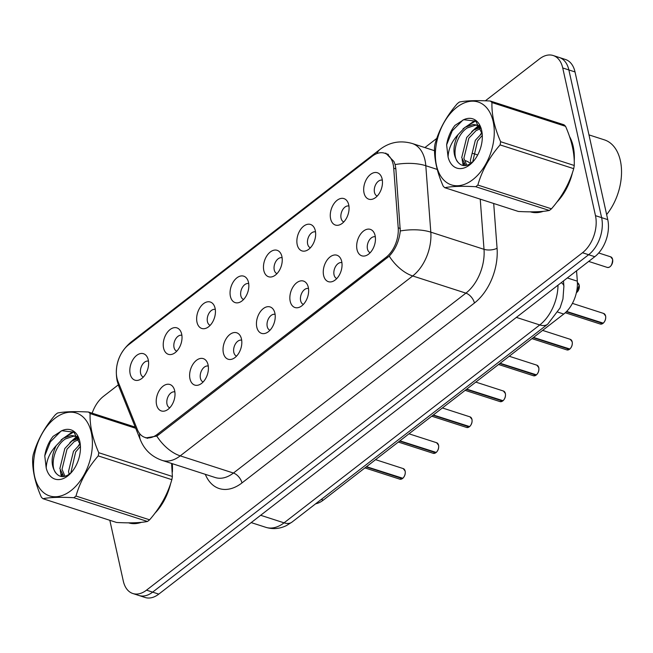 <?xml version="1.0" encoding="UTF-8"?>
<svg xmlns="http://www.w3.org/2000/svg" width="653" height="653" viewBox="0 0 653 653"><rect width="100%" height="100%" fill="white"/><g stroke="black" fill="none" stroke-linecap="round" stroke-linejoin="round"><path stroke-width="0.98" d="M208.062 364.864A13.893 8.799 107.9 0 1 199.418 384.707A13.893 8.799 107.9 0 1 189.974 378.862A13.893 8.799 107.9 0 1 195.092 361.542A13.893 8.799 107.9 0 1 206.854 361.672A13.893 8.799 107.9 0 1 208.062 364.864M208.283 366.096A8.334 5.281 -72.1 0 0 202.21 369.484A8.334 5.281 -72.1 0 0 200.414 378.267A8.334 5.281 -72.1 0 0 203.156 381.956M241.471 339.005A13.893 8.799 107.9 0 1 232.819 358.856A13.893 8.799 107.9 0 1 223.383 353.012A13.893 8.799 107.9 0 1 228.501 335.691A13.893 8.799 107.9 0 1 240.263 335.822A13.893 8.799 107.9 0 1 241.471 339.005M241.692 340.237A8.334 5.281 -72.1 0 0 235.619 343.625A8.334 5.281 -72.1 0 0 233.823 352.408A8.334 5.281 -72.1 0 0 236.566 356.105M274.88 313.154A13.893 8.799 107.9 0 1 266.228 332.997A13.893 8.799 107.9 0 1 256.792 327.153A13.893 8.799 107.9 0 1 261.91 309.84A13.893 8.799 107.9 0 1 273.664 309.963A13.893 8.799 107.9 0 1 274.88 313.154M275.101 314.387A8.334 5.281 -72.1 0 0 269.028 317.774A8.334 5.281 -72.1 0 0 267.232 326.557A8.334 5.281 -72.1 0 0 269.975 330.247M308.289 287.304A13.893 8.799 107.9 0 1 299.637 307.147A13.893 8.799 107.9 0 1 290.201 301.302A13.893 8.799 107.9 0 1 295.319 283.982A13.893 8.799 107.9 0 1 307.073 284.112A13.893 8.799 107.9 0 1 308.289 287.304M308.51 288.536A8.334 5.281 -72.1 0 0 302.437 291.915A8.334 5.281 -72.1 0 0 300.641 300.707A8.334 5.281 -72.1 0 0 303.384 304.396M341.699 261.445A13.893 8.799 107.9 0 1 333.046 281.296A13.893 8.799 107.9 0 1 323.61 275.444A13.893 8.799 107.9 0 1 328.728 258.131A13.893 8.799 107.9 0 1 340.482 258.253A13.893 8.799 107.9 0 1 341.699 261.445M341.911 262.677A8.334 5.281 -72.1 0 0 335.846 266.065A8.334 5.281 -72.1 0 0 334.05 274.848A8.334 5.281 -72.1 0 0 336.793 278.537M375.108 235.594A13.893 8.799 107.9 0 1 366.455 255.437A13.893 8.799 107.9 0 1 357.02 249.593A13.893 8.799 107.9 0 1 362.137 232.272A13.893 8.799 107.9 0 1 373.891 232.403A13.893 8.799 107.9 0 1 375.108 235.594M375.32 236.827A8.334 5.281 -72.1 0 0 369.255 240.214A8.334 5.281 -72.1 0 0 367.459 248.997A8.334 5.281 -72.1 0 0 370.202 252.687M174.661 390.714A13.893 8.799 107.9 0 1 166.009 410.566A13.893 8.799 107.9 0 1 156.565 404.721A13.893 8.799 107.9 0 1 161.683 387.4A13.893 8.799 107.9 0 1 173.445 387.523A13.893 8.799 107.9 0 1 174.661 390.714M174.873 391.947A8.334 5.281 -72.1 0 0 168.801 395.334A8.334 5.281 -72.1 0 0 167.005 404.117A8.334 5.281 -72.1 0 0 169.756 407.815M181.673 334.099A13.893 8.799 107.9 0 1 173.021 353.942A13.893 8.799 107.9 0 1 163.585 348.098A13.893 8.799 107.9 0 1 168.703 330.777A13.893 8.799 107.9 0 1 180.457 330.908A13.893 8.799 107.9 0 1 181.673 334.099M181.893 335.324A8.334 5.281 -72.1 0 0 175.82 338.711A8.334 5.281 -72.1 0 0 174.024 347.494A8.334 5.281 -72.1 0 0 176.767 351.192M215.082 308.24A13.893 8.799 107.9 0 1 206.43 328.084A13.893 8.799 107.9 0 1 196.994 322.239A13.893 8.799 107.9 0 1 202.112 304.927A13.893 8.799 107.9 0 1 213.866 305.049A13.893 8.799 107.9 0 1 215.082 308.24M215.302 309.473A8.334 5.281 -72.1 0 0 209.229 312.86A8.334 5.281 -72.1 0 0 207.434 321.643A8.334 5.281 -72.1 0 0 210.176 325.333M248.491 282.39A13.893 8.799 107.9 0 1 239.839 302.233A13.893 8.799 107.9 0 1 230.403 296.389A13.893 8.799 107.9 0 1 235.521 279.068A13.893 8.799 107.9 0 1 247.275 279.198A13.893 8.799 107.9 0 1 248.491 282.39M248.703 283.622A8.334 5.281 -72.1 0 0 242.638 287.01A8.334 5.281 -72.1 0 0 240.843 295.793A8.334 5.281 -72.1 0 0 243.585 299.482M281.9 256.531A13.893 8.799 107.9 0 1 273.248 276.382A13.893 8.799 107.9 0 1 263.812 270.53A13.893 8.799 107.9 0 1 268.93 253.217A13.893 8.799 107.9 0 1 280.684 253.34A13.893 8.799 107.9 0 1 281.9 256.531M282.112 257.764A8.334 5.281 -72.1 0 0 276.048 261.151A8.334 5.281 -72.1 0 0 274.252 269.934A8.334 5.281 -72.1 0 0 276.994 273.631M315.309 230.68A13.893 8.799 107.9 0 1 306.657 250.523A13.893 8.799 107.9 0 1 297.213 244.679A13.893 8.799 107.9 0 1 302.339 227.358A13.893 8.799 107.9 0 1 314.093 227.489A13.893 8.799 107.9 0 1 315.309 230.68M315.521 231.913A8.334 5.281 -72.1 0 0 309.449 235.3A8.334 5.281 -72.1 0 0 307.653 244.083A8.334 5.281 -72.1 0 0 310.404 247.773M348.718 204.822A13.893 8.799 107.9 0 1 340.066 224.673A13.893 8.799 107.9 0 1 330.622 218.82A13.893 8.799 107.9 0 1 335.748 201.508A13.893 8.799 107.9 0 1 347.502 201.63A13.893 8.799 107.9 0 1 348.718 204.822M348.931 206.054A8.334 5.281 -72.1 0 0 342.858 209.442A8.334 5.281 -72.1 0 0 341.062 218.224A8.334 5.281 -72.1 0 0 343.813 221.922M382.127 178.971A13.893 8.799 107.9 0 1 373.475 198.814A13.893 8.799 107.9 0 1 364.031 192.97A13.893 8.799 107.9 0 1 369.149 175.649A13.893 8.799 107.9 0 1 380.911 175.779A13.893 8.799 107.9 0 1 382.127 178.971M382.34 180.204A8.334 5.281 -72.1 0 0 376.267 183.591A8.334 5.281 -72.1 0 0 374.471 192.374A8.334 5.281 -72.1 0 0 377.222 196.063M148.264 359.95A13.893 8.799 107.9 0 1 139.611 379.793A13.893 8.799 107.9 0 1 130.176 373.949A13.893 8.799 107.9 0 1 135.293 356.628A13.893 8.799 107.9 0 1 147.056 356.758A13.893 8.799 107.9 0 1 148.264 359.95M148.484 361.182A8.334 5.281 -72.1 0 0 142.411 364.57A8.334 5.281 -72.1 0 0 140.615 373.353A8.334 5.281 -72.1 0 0 143.358 377.042M118.022 381.548A25.01 15.843 107.9 0 1 116.969 378.128A25.01 15.843 107.9 0 1 128.649 344.76L372.275 156.222A25.01 15.843 107.9 0 1 384.568 153.186A25.01 15.843 107.9 0 1 393.718 168.188L398.208 227.799A25.01 15.843 107.9 0 1 385.98 257.372L157.242 434.392A25.01 15.843 107.9 0 1 144.95 437.42A25.01 15.843 107.9 0 1 137.399 429.633L118.022 381.548M576.55 270.815L577.334 281.182A27.793 17.598 107.9 0 1 563.743 314.044L323.284 500.133A27.793 17.598 107.9 0 1 315.636 503.806M128.519 522.841A44.926 28.454 -72.1 0 0 141.366 522.343M154.875 513.282A44.926 28.454 -72.1 0 0 170.637 483.514M172.368 472.046A44.926 28.454 -72.1 0 0 172.278 463.663M132.298 523.584L130.029 522.849A44.926 28.454 -72.1 0 0 131.082 523.437M530.375 211.85A44.926 28.454 -72.1 0 0 543.231 211.343M556.74 202.283A44.926 28.454 -72.1 0 0 572.501 172.514M574.232 161.046A44.926 28.454 -72.1 0 0 573.195 146.386A44.926 28.454 -72.1 0 0 569.522 136.51M531.885 211.85A44.926 28.454 -72.1 0 0 532.946 212.437M385.703 153.096L393.955 161.52L395.098 164.589L395.808 168.401L400.289 230.974C399.171 240.998 395.489 249.389 389.245 256.156L158.41 434.963L156.777 436.065L145.856 437.91M109.826 520.294L123.303 581.072A27.793 17.598 -72.1 0 0 132.853 593.52L145.129 597.487A27.793 17.598 -72.1 0 0 158.785 594.116L594.785 256.702A27.793 17.598 -72.1 0 0 607.755 219.628L575.015 71.928L568.869 69.944A27.793 17.598 -72.1 0 0 559.319 57.497A27.793 17.598 -72.1 0 1 568.869 69.944L601.617 217.645L568.869 69.944L562.731 67.961A27.793 17.598 -72.1 0 0 553.181 55.513A27.793 17.598 -72.1 0 0 539.525 58.884L485.359 100.807M594.785 256.702L588.639 254.719A27.793 17.598 -72.1 0 0 601.617 217.645A27.793 17.598 -72.1 0 1 588.639 254.719L152.647 592.132L588.639 254.719L582.5 252.744A27.793 17.598 -72.1 0 0 595.479 215.661L562.731 67.961M138.991 595.503A27.793 17.598 -72.1 0 0 152.647 592.132A27.793 17.598 -72.1 0 1 138.991 595.503M436.816 138.371L424.899 147.586M118.275 384.886L103.533 396.298A27.793 17.598 -72.1 0 0 92.146 413.202M132.853 593.52A27.793 17.598 -72.1 0 0 146.509 590.157L582.5 252.744M575.015 71.928A27.793 17.598 -72.1 0 0 565.457 59.48L553.181 55.513M402.37 478.608L399.791 479.163A5.559 3.518 -72.1 0 0 402.37 478.608L366.194 466.928M402.779 478.257L366.513 466.683M435.771 452.749L433.2 453.304A5.559 3.518 -72.1 0 0 435.771 452.749L399.603 441.077M436.188 452.423L399.914 440.832M469.18 426.899L466.609 427.454A5.559 3.518 -72.1 0 0 469.18 426.899L433.012 415.218M469.597 426.564L433.323 414.973M502.59 401.04L500.018 401.603A5.559 3.518 -72.1 0 0 502.59 401.04L466.422 389.368M503.006 400.697L466.732 389.123M130.412 522.849A44.461 28.161 -72.1 0 0 139.342 522.522M156.687 510.817A44.461 28.161 -72.1 0 0 169.339 487.22M172.163 468.397A44.461 28.161 -72.1 0 0 171.943 463.557M574.028 157.397A44.461 28.161 -72.1 0 0 572.893 146.615A44.461 28.161 -72.1 0 0 570.298 138.852M606.637 214.576A46.314 29.336 -72.1 0 0 620.35 160.614A46.314 29.336 -72.1 0 0 604.425 139.873L588.965 134.885M532.277 211.85A44.461 28.161 -72.1 0 0 541.206 211.523M558.552 199.818A44.461 28.161 -72.1 0 0 571.204 176.22M70.973 490.623A43.539 27.573 -72.1 0 0 91.298 432.539A43.539 27.573 -72.1 0 0 54.942 418.312A43.539 27.573 -72.1 0 0 34.609 476.404A43.539 27.573 -72.1 0 0 70.973 490.623M135.718 428.286L90.09 413.553A50.02 31.679 -72.1 0 0 88.498 412.019C74.842 411.292 64.533 411.619 57.57 413.014A50.02 31.679 -72.1 0 0 56.501 413.822A50.02 31.679 -72.1 0 0 55.44 414.671C44.69 427.046 37.278 440.424 33.197 454.823A50.02 31.679 -72.1 0 0 32.65 458.006C32.25 470.029 35.14 483.081 41.335 497.17A50.02 31.679 -72.1 0 0 42.918 498.696L116.536 522.465C130.11 523.2 140.419 522.873 147.464 521.469L73.846 497.708A50.02 31.679 -72.1 0 0 74.924 496.9A50.02 31.679 -72.1 0 0 75.985 496.051L149.602 519.821C160.287 507.561 167.699 494.174 171.845 479.661A50.02 31.679 -72.1 0 0 172.384 476.478L171.608 463.45M171.845 479.661L98.228 455.9C87.543 468.16 80.123 481.547 75.985 496.051M98.228 455.9A50.02 31.679 -72.1 0 0 98.774 452.717L172.384 476.478M90.09 413.553C89.69 425.576 92.579 438.628 98.774 452.717M147.464 521.469A50.02 31.679 -72.1 0 0 148.533 520.67A50.02 31.679 -72.1 0 0 149.602 519.821M80.213 444.081L73.487 451.288L68.524 471.384L69.194 474.233M80.433 446.325L75.65 451.99L70.834 472.911M78.589 438.383L71.912 441.036L64.818 448.497L59.856 468.593L63.798 476.519M79.013 439.436L74.075 441.738L66.99 449.191L62.027 469.287L64.974 476.282M78.507 438.196L74.671 436L71.389 435.494L63.251 438.236L56.142 445.705C50.746 457.059 50.779 466.307 56.264 473.441L56.525 473.711C60.158 477.498 64.533 477.563 69.634 473.907L71.389 472.397M75.732 436.408L73.552 436.196L65.414 438.938C54.215 445.852 49.538 466.895 56.264 473.441M78.001 437.159L74.671 436M67.716 475.964A25.883 16.39 -72.1 0 0 71.153 472.739A25.883 16.39 -72.1 0 0 80.286 444.44A25.883 16.39 -72.1 0 0 61.831 430.719L53.073 436.384C48.722 441.942 45.955 448.423 44.763 455.843L46.208 467.972A25.883 16.39 -72.1 0 0 67.716 475.964M80.343 445.003L73.936 432.164L61.831 430.719M46.208 467.972C46.543 459.973 49.848 452.553 56.142 445.705M88.498 412.019L135.244 427.111M73.846 497.708C60.28 496.966 49.971 497.3 42.918 498.696M77.291 437.265L73.952 439.844M61.741 474.135L62.337 476.6M73.732 432.008L65.292 437.045M61.219 430.915L50.363 441.844L44.763 455.843M80.139 443.632L78.523 445.403M68.924 473.327L69.006 474.364M77.446 436.163L76.654 436.637M76.45 436.767L69.863 442.603M60.264 470.535L61.333 476.51M73.046 431.535L61.194 439.804M472.829 179.624A43.539 27.573 -72.1 0 0 493.162 121.54A43.539 27.573 -72.1 0 0 456.798 107.312A43.539 27.573 -72.1 0 0 436.473 165.405A43.539 27.573 -72.1 0 0 472.829 179.624M490.362 101.027C476.706 100.293 466.397 100.619 459.434 102.015A50.02 31.679 -72.1 0 0 458.365 102.823A50.02 31.679 -72.1 0 0 457.304 103.672C446.554 116.046 439.143 129.425 435.061 143.823A50.02 31.679 -72.1 0 0 434.514 147.007C434.114 159.03 437.004 172.082 443.199 186.17A50.02 31.679 -72.1 0 0 444.783 187.697L518.4 211.466C531.975 212.201 542.276 211.874 549.328 210.47L475.71 186.709A50.02 31.679 -72.1 0 0 476.78 185.901A50.02 31.679 -72.1 0 0 477.849 185.052L551.459 208.821C562.151 196.561 569.563 183.175 573.709 168.67A50.02 31.679 -72.1 0 0 574.248 165.487C574.664 153.528 571.775 140.477 565.571 126.323A50.02 31.679 -72.1 0 0 563.98 124.788L490.362 101.027A50.02 31.679 -72.1 0 1 491.954 102.554C491.554 114.577 494.443 127.629 500.639 141.717L574.248 165.487M573.709 168.67L500.092 144.901C489.407 157.161 481.987 170.547 477.849 185.052M500.092 144.901A50.02 31.679 -72.1 0 0 500.639 141.717M549.328 210.47A50.02 31.679 -72.1 0 0 550.397 209.67A50.02 31.679 -72.1 0 0 551.459 208.821M482.077 133.081L475.343 140.289L470.389 160.385L471.058 163.234M482.298 135.326L477.514 140.991L472.699 161.911M480.453 127.392L473.776 130.037L466.683 137.497L461.72 157.593L465.662 165.519M480.877 128.437L475.939 130.739L468.846 138.191L463.891 158.287L466.838 165.282M480.371 127.196L476.535 125.001L473.245 124.494L465.116 127.237L458.006 134.706C452.602 146.06 452.643 155.308 458.128 162.442L458.39 162.711C462.022 166.499 466.397 166.572 471.499 162.907L473.254 161.397M477.596 125.409L475.417 125.196L467.279 127.939C456.08 134.853 451.403 155.896 458.128 162.442M479.865 126.16L476.535 125.001M469.58 164.964A25.883 16.39 -72.1 0 0 473.017 161.748A25.883 16.39 -72.1 0 0 482.151 133.441A25.883 16.39 -72.1 0 0 463.695 119.719L454.937 125.392C450.586 130.943 447.819 137.424 446.628 144.844L448.072 156.973A25.883 16.39 -72.1 0 0 469.58 164.964M482.208 134.004L475.8 121.164L463.695 119.719M448.072 156.973C448.407 148.974 451.713 141.554 458.006 134.706M565.571 126.323L491.954 102.554M475.71 186.709C462.144 185.966 451.835 186.301 444.783 187.697M479.155 126.274L475.817 128.845M463.606 163.136L464.201 165.609M475.596 121.009L467.156 126.045M463.083 119.915L452.227 130.845L446.628 144.844M482.004 132.632L480.388 134.404M470.789 162.328L470.87 163.364M479.31 125.172L478.51 125.645M478.314 125.768L471.719 131.604M462.128 159.536L463.197 165.511M474.911 120.544L463.059 128.804M535.999 375.189L533.428 375.744A5.559 3.518 -72.1 0 0 535.999 375.189L499.823 363.509M536.415 374.838L500.141 363.264M569.408 349.339L566.837 349.894A5.559 3.518 -72.1 0 0 569.408 349.339L533.232 337.658M569.824 349.004L533.55 337.413M602.817 323.48L600.246 324.035A5.559 3.518 -72.1 0 0 602.817 323.48L566.371 311.718M603.225 323.129L566.624 311.448M157.242 434.392L158.589 434.825M385.98 257.372L387.335 257.804M398.208 227.799L400.33 228.485M393.718 168.188L395.84 168.874M321.235 499.472L323.284 500.133M557.94 312.167L563.743 314.044M567.326 277.958L577.334 281.182M472.682 153.463A46.314 29.336 107.9 0 1 477.629 155.088M470.601 163.544A37.05 23.467 -72.1 0 0 465.45 160.679M376.822 153.594A32.421 18.406 -127.7 0 1 380.168 149.276L131.114 342.017C119.001 352.359 114.34 365.305 117.14 380.854L118.911 386.592A32.421 19.982 -22 0 1 118.005 381.507M380.168 149.276C389.751 142.093 400.452 140.166 412.247 143.505A37.05 23.467 107.9 0 1 424.981 160.099A37.05 23.467 107.9 0 1 425.805 165.723L430.809 232.15A37.05 23.467 107.9 0 1 412.696 275.958L180.228 455.859A32.421 18.406 -127.7 0 1 156.777 436.065M389.245 256.156A32.421 18.406 52.3 0 0 412.696 275.958L465.899 293.14A37.05 23.467 -72.1 0 0 484.02 249.324L480.233 199.149M400.289 230.974A32.421 13.591 -4.3 0 1 430.809 232.15L484.02 249.324A9.264 3.885 175.7 0 0 497.072 248.271A46.314 29.336 107.9 0 1 474.429 303.033L241.961 482.934A46.314 29.336 107.9 0 1 205.303 474.323M118.911 386.592L140.509 440.179A32.421 19.982 -22 0 1 139.693 433.657M241.961 482.934A9.264 5.257 -127.7 0 0 233.431 473.041L180.228 455.859A37.05 23.467 107.9 0 1 162.017 460.349L215.229 477.531A37.05 23.467 -72.1 0 0 233.431 473.041L465.899 293.14A9.264 5.257 -127.7 0 1 474.429 303.033M395.098 164.589A32.421 13.591 -4.3 0 1 425.805 165.723L437.232 169.421M131.114 342.017A32.421 18.406 52.3 0 0 128.592 344.8M493.701 203.491L497.072 248.271M146.509 590.157L158.785 594.116M595.479 215.661L607.755 219.628M561.245 282.659A18.529 7.763 -4.3 0 1 563.89 286.267L562.951 298.992L560.045 307.963L547.696 324.214L291.989 522.106L286.455 525.583C279.729 528.865 272.864 529.452 265.853 527.33A37.05 23.467 -72.1 0 0 284.055 522.841L260.653 515.282M291.989 522.106A18.529 10.521 -127.7 0 1 284.055 522.841L539.77 324.949L516.36 317.391M547.696 324.214A18.529 10.521 -127.7 0 1 539.77 324.949A37.05 23.467 -72.1 0 0 558.013 285.157M402.681 478.363A5.559 3.518 -72.1 0 0 405.121 471.074A5.559 3.518 -72.1 0 0 403.211 468.585L405.178 471.123C405.578 473.972 404.77 476.38 402.762 478.355M405.227 471.776A5.371 3.404 107.9 0 1 403.301 477.751M436.09 452.505A5.559 3.518 -72.1 0 0 438.53 445.215A5.559 3.518 -72.1 0 0 436.62 442.726L438.587 445.273C438.987 448.113 438.179 450.521 436.171 452.496M438.636 445.926A5.371 3.404 107.9 0 1 436.71 451.9M469.499 426.654A5.559 3.518 -72.1 0 0 471.939 419.365A5.559 3.518 -72.1 0 0 470.029 416.875L471.997 419.422C472.388 422.262 471.588 424.67 469.58 426.646M472.046 420.067A5.371 3.404 107.9 0 1 470.119 426.042M502.908 400.803A5.559 3.518 -72.1 0 0 505.349 393.514A5.559 3.518 -72.1 0 0 503.439 391.025L505.406 393.563C505.797 396.404 504.998 398.82 502.99 400.795M505.455 394.216A5.371 3.404 107.9 0 1 503.528 400.191M576.379 292.74A5.559 3.518 -72.1 0 0 579.178 285.181A5.559 3.518 -72.1 0 0 577.415 282.741M579.293 285.883A5.371 3.404 107.9 0 1 577.358 291.858M612.587 259.323A5.559 3.518 -72.1 0 0 610.677 256.833L612.645 259.38C612.294 265.045 610.498 267.722 607.257 267.412A5.559 3.518 -72.1 0 0 611.355 265.232A5.559 3.518 -72.1 0 0 612.587 259.323M612.702 260.033A5.371 3.404 107.9 0 1 610.767 266.008M536.317 374.944A5.559 3.518 -72.1 0 0 538.749 367.655A5.559 3.518 -72.1 0 0 536.839 365.166L538.815 367.712C539.207 370.553 538.399 372.961 536.399 374.936M538.864 368.357A5.371 3.404 107.9 0 1 536.937 374.332M569.726 349.094A5.559 3.518 -72.1 0 0 572.159 341.805A5.559 3.518 -72.1 0 0 570.249 339.315L572.224 341.854C572.616 344.694 571.808 347.11 569.8 349.086M572.273 342.507A5.371 3.404 107.9 0 1 570.347 348.482M603.135 323.235A5.559 3.518 -72.1 0 0 605.568 315.946A5.559 3.518 -72.1 0 0 603.658 313.456L605.633 316.003C606.025 318.844 605.217 321.252 603.209 323.227M605.682 316.656A5.371 3.404 107.9 0 1 603.756 322.631M144.95 437.42L147.725 438.318M384.568 153.186L388.396 154.426M140.509 440.179C144.615 450.015 151.782 456.741 162.017 460.349M412.247 143.505L434.514 150.696M265.853 527.33L251.193 522.604M563.49 280.921L563.89 286.267M403.211 468.585L375.581 459.663M399.791 479.163L364.929 467.907M436.62 442.726L408.99 433.812M433.2 453.304L398.338 442.048M470.029 416.875L442.399 407.954M466.609 427.454L431.747 416.198M503.439 391.025L475.808 382.103M500.018 401.603L465.156 390.347M534.162 212.584L531.893 211.85M577.268 282.692L579.235 285.23L576.37 292.797M607.257 267.412L588.688 261.42M610.677 256.833L598.711 252.972M536.839 365.166L509.209 356.244M533.428 375.744L498.565 364.488M570.249 339.315L542.619 330.394M566.837 349.894L531.975 338.638M603.658 313.456L572.42 303.376M600.246 324.035L565.286 312.754"/></g></svg>
